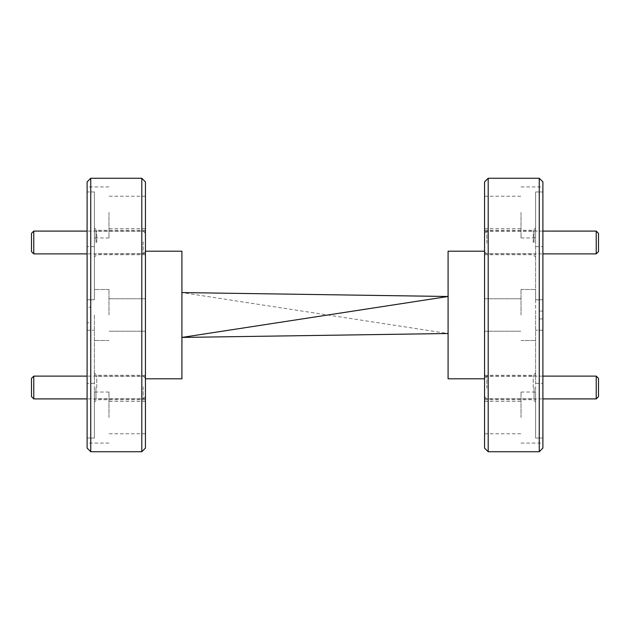 <?xml version="1.0" encoding="UTF-8"?>
<svg xmlns="http://www.w3.org/2000/svg" width="630" height="630" viewBox="0 0 630 630"><rect width="100%" height="100%" fill="white"/><g stroke="black" fill="none" stroke-linecap="round" stroke-linejoin="round"><path stroke-width="0.47" stroke-dasharray="3.15 2.36" d="M542.895 448.087L542.895 181.912M539.248 178.266L539.248 451.734M145.443 448.087L145.443 181.912M141.797 178.266L141.797 451.734M87.105 181.912L87.105 383.371L87.105 299.77L94.398 299.77L87.105 299.77L87.105 448.087M90.751 451.734L90.751 178.266M484.557 181.912L484.557 448.087M488.203 451.734L488.203 178.266M94.398 387.513L94.398 402.098L94.398 387.513M96.768 387.513L96.768 375.299L96.768 387.513M145.443 387.513L145.443 375.299L145.443 387.513M94.398 242.487L94.398 227.902L94.398 242.487M96.768 242.487L96.768 230.273L96.768 242.487M145.443 242.487L145.443 230.273L145.443 242.487M95.949 242.487L95.949 231.273L95.949 242.487M95.949 387.513L95.949 398.727L95.949 387.513M108.982 417.556L108.982 392.025L108.982 417.556M145.443 417.556L145.443 401.326L145.443 417.556M94.398 417.556L94.398 392.025L94.398 438.039L87.105 438.039L87.105 330.23L94.398 330.23L87.105 330.23L87.105 443.079L87.105 438.039L94.398 438.039L94.398 330.23L94.398 417.556M108.982 315L108.982 289.477L108.982 315M94.398 299.77L94.398 191.961L94.398 212.444L94.398 191.961L87.105 191.961L87.105 186.921L87.105 191.961L94.398 191.961L94.398 299.77M108.982 212.444L108.982 237.975L108.982 212.444M145.443 212.444L145.443 228.674L145.443 212.444M94.398 315L94.398 383.371L94.398 315M535.602 387.513L535.602 402.098L535.602 387.513M533.232 387.513L533.232 375.299L533.232 387.513M484.557 387.513L484.557 375.299L484.557 387.513M535.602 242.487L535.602 227.902L535.602 242.487M533.232 242.487L533.232 230.273L533.232 242.487M484.557 242.487L484.557 230.273L484.557 242.487M534.051 387.513L534.051 398.727L534.051 387.513M534.051 242.487L534.051 231.273L534.051 242.487M521.018 417.556L521.018 392.025L521.018 417.556M484.557 417.556L484.557 401.326L484.557 417.556M535.602 417.556L535.602 392.025L535.602 438.039L542.895 438.039L542.895 330.23L535.602 330.23L542.895 330.23L542.895 443.079L542.895 438.039L535.602 438.039L535.602 330.23L535.602 417.556M521.018 315L521.018 289.477L521.018 315M535.602 299.77L535.602 315L535.602 289.477L535.602 299.77L542.895 299.77L535.602 299.77L535.602 191.961L535.602 212.444L535.602 191.961L542.895 191.961L542.895 186.921L542.895 191.961L535.602 191.961L535.602 299.77M521.018 212.444L521.018 237.975L521.018 212.444M484.557 212.444L484.557 228.674L484.557 212.444M535.602 315L535.602 383.371L535.602 315M181.912 378.811L181.912 251.189M448.087 251.189L448.087 378.811M87.105 299.77L87.105 191.961L87.105 299.77M542.895 299.77L542.895 191.961L542.895 299.77M448.087 333.506L448.087 296.494L448.087 333.506L181.912 292.572L181.912 337.428L181.912 292.572M484.557 315L484.557 251.189L484.557 315M145.443 315L145.443 251.189L145.443 315M542.895 315L542.895 246.629L542.895 315M87.105 315L87.105 246.629L87.105 315M535.602 212.444L535.602 237.975L535.602 212.444M539.248 311.078L539.248 318.922L539.248 311.078L542.895 311.078L542.895 318.922L542.895 311.078L539.248 311.078M539.248 318.922L542.895 318.922L539.248 318.922M94.398 212.444L94.398 237.975L94.398 212.444M90.751 322.836L90.751 307.164L90.751 322.836L87.105 322.836L90.751 322.836M87.105 307.164L87.105 322.836L87.105 307.164L90.751 307.164L87.105 307.164M598.5 396.632L598.5 378.402M596.224 376.118L596.224 398.908M484.557 386.914L484.557 396.632L484.557 386.914M486.833 388.269L486.833 376.118L486.833 388.269M598.5 251.598L598.5 233.368M596.224 231.092L596.224 253.882M484.557 241.881L484.557 251.598L484.557 241.881M486.833 243.235L486.833 231.092L486.833 243.235M145.443 388.119L145.443 378.402L145.443 388.119M143.168 386.765L143.168 398.908L143.168 386.765M31.5 378.402L31.5 396.632M33.776 398.908L33.776 376.118M145.443 243.085L145.443 233.368L145.443 243.085M143.168 241.731L143.168 253.882L143.168 241.731M31.5 233.368L31.5 251.598M33.776 253.882L33.776 231.092M145.443 375.299L96.768 375.299L94.398 372.928M145.443 230.273L96.768 230.273L94.398 227.902M145.443 231.273L95.949 231.273L94.398 229.722M145.443 376.307L95.949 376.307L94.398 374.755M145.443 401.326L108.982 401.326M108.982 392.025L94.398 392.025M145.443 298.777L108.982 298.777L145.443 298.777M108.982 289.477L94.398 289.477L108.982 289.477M145.443 196.221L108.982 196.221M108.982 186.921L87.105 186.921M94.398 383.371L87.105 383.371M484.557 375.299L533.232 375.299L535.602 372.928M484.557 230.273L533.232 230.273L535.602 227.902M484.557 376.307L534.051 376.307L535.602 374.755M484.557 231.273L534.051 231.273L535.602 229.722M484.557 401.326L521.018 401.326M521.018 392.025L535.602 392.025M484.557 298.777L521.018 298.777L484.557 298.777M521.018 289.477L535.602 289.477L521.018 289.477M484.557 196.221L521.018 196.221M521.018 186.921L542.895 186.921M535.602 383.371L542.895 383.371M535.602 246.629L542.895 246.629M521.018 340.523L535.602 340.523L521.018 340.523M484.557 331.223L521.018 331.223L484.557 331.223M521.018 237.975L535.602 237.975M484.557 228.674L521.018 228.674M521.018 443.079L542.895 443.079M484.557 433.779L521.018 433.779M484.557 253.693L534.051 253.693L535.602 255.244M484.557 398.727L534.051 398.727L535.602 400.278M484.557 254.701L533.232 254.701L535.602 257.072M484.557 399.727L533.232 399.727L535.602 402.098M94.398 246.629L87.105 246.629M108.982 340.523L94.398 340.523L108.982 340.523M145.443 331.223L108.982 331.223L145.443 331.223M108.982 237.975L94.398 237.975M145.443 228.674L108.982 228.674M108.982 443.079L87.105 443.079M145.443 433.779L108.982 433.779M145.443 398.727L95.949 398.727L94.398 400.278M145.443 253.693L95.949 253.693L94.398 255.244M145.443 254.701L96.768 254.701L94.398 257.072M145.443 399.727L96.768 399.727L94.398 402.098M484.557 396.632L486.833 398.908L542.895 398.908M542.895 376.118L486.833 376.118L484.557 378.402M484.557 251.598L486.833 253.882L542.895 253.882M542.895 231.092L486.833 231.092L484.557 233.368M145.443 396.632L143.168 398.908L87.105 398.908M145.443 378.402L143.168 376.118L87.105 376.118M145.443 251.598L143.168 253.882L87.105 253.882M145.443 233.368L143.168 231.092L87.105 231.092"/><path stroke-width="0.94" d="M539.248 178.266L542.895 181.912L542.895 448.087L539.248 451.734L539.248 178.266L488.203 178.266L488.203 451.734L539.248 451.734M141.797 178.266L145.443 181.912L145.443 448.087L141.797 451.734L141.797 178.266L90.751 178.266L90.751 451.734L87.105 448.087L87.105 181.912L90.751 178.266M488.203 451.734L484.557 448.087L484.557 181.912L488.203 178.266M145.443 251.189L181.912 251.189L181.912 378.811L145.443 378.811M484.557 378.811L448.087 378.811L448.087 251.189L484.557 251.189M448.087 333.506L181.912 337.428L448.087 296.494L181.912 292.572M596.224 376.118L598.5 378.402L598.5 396.632L596.224 398.908L596.224 376.118L542.895 376.118M596.224 231.092L598.5 233.368L598.5 251.598L596.224 253.882L596.224 231.092L542.895 231.092M31.5 396.632L31.5 378.402L33.776 376.118L33.776 398.908L31.5 396.632M31.5 251.598L31.5 233.368L33.776 231.092L33.776 253.882L31.5 251.598M141.797 451.734L90.751 451.734M596.224 398.908L542.895 398.908M596.224 253.882L542.895 253.882M87.105 398.908L33.776 398.908M87.105 376.118L33.776 376.118M87.105 253.882L33.776 253.882M87.105 231.092L33.776 231.092"/></g></svg>
